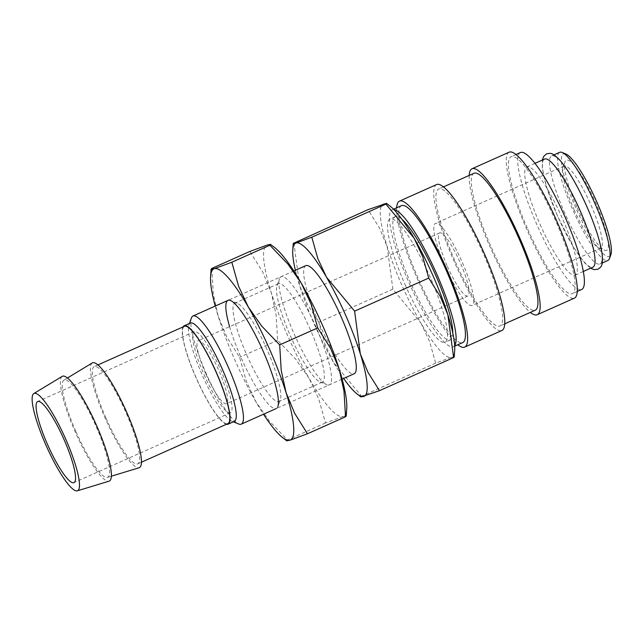 <?xml version="1.0" encoding="UTF-8"?>
<svg xmlns="http://www.w3.org/2000/svg" width="643" height="643" viewBox="0 0 643 643"><rect width="100%" height="100%" fill="white"/><g stroke="black" fill="none" stroke-linecap="round" stroke-linejoin="round"><path stroke-width="0.48" stroke-dasharray="3.21 2.41" d="M564.851 213.355A59.212 11.397 65.9 0 1 551.678 155.887A59.212 11.397 65.9 0 1 586.778 206.572A59.212 11.397 65.9 0 1 599.951 264.04A59.212 11.397 65.9 0 1 564.851 213.355M401.529 205.623A75.006 14.435 -114.1 0 0 418.215 278.411A75.006 14.435 -114.1 0 0 462.679 342.606M393.886 209.538A75.006 14.435 -114.1 0 0 392.246 209.763A75.006 14.435 -114.1 0 0 408.932 282.558A75.006 14.435 -114.1 0 0 453.395 346.754A75.006 14.435 -114.1 0 0 454.657 345.685M436.661 184.533A79.941 15.384 -114.1 0 0 454.448 262.111A79.941 15.384 -114.1 0 0 501.829 330.534M396.667 207.793A79.941 15.384 -114.1 0 0 417.307 278.692A79.941 15.384 -114.1 0 0 457.816 344.777M474.052 173.248A75.006 14.435 -114.1 0 0 490.738 246.044A75.006 14.435 -114.1 0 0 535.193 310.231M455.365 261.83A75.006 14.435 -114.1 0 0 499.82 326.025A75.006 14.435 -114.1 0 0 483.134 253.229A75.006 14.435 -114.1 0 0 438.671 189.042A75.006 14.435 -114.1 0 0 455.365 261.83M509.184 152.166A79.941 15.384 -114.1 0 0 526.963 229.744A79.941 15.384 -114.1 0 0 574.352 298.159M469.189 175.418A79.941 15.384 -114.1 0 0 489.821 246.325A79.941 15.384 -114.1 0 0 530.338 312.402M520.476 152.528A75.006 14.435 -114.1 0 0 537.162 225.315A75.006 14.435 -114.1 0 0 581.626 289.511M527.879 229.463A75.006 14.435 -114.1 0 0 572.342 293.658A75.006 14.435 -114.1 0 0 555.648 220.862A75.006 14.435 -114.1 0 0 511.193 156.667A75.006 14.435 -114.1 0 0 527.879 229.463M544.605 159.046A59.212 11.397 -114.1 0 0 557.778 216.514A59.212 11.397 -114.1 0 0 592.878 267.199M540.088 224.415A59.212 11.397 -114.1 0 0 575.188 275.091A59.212 11.397 -114.1 0 0 562.014 217.623A59.212 11.397 -114.1 0 0 526.914 166.947A59.212 11.397 -114.1 0 0 540.088 224.415M565.88 153.99A56.254 10.827 -114.1 0 0 576.007 208.453A56.254 10.827 -114.1 0 0 610.85 254.732M559.635 152.335A59.212 11.397 -114.1 0 0 572.809 209.803A59.212 11.397 -114.1 0 0 607.908 260.487M62.234 376.356A57.412 11.052 -114.1 0 0 75.247 431.951A57.412 11.052 -114.1 0 0 109.029 481.181M92.303 362.933A57.412 11.052 -114.1 0 0 105.315 418.529A57.412 11.052 -114.1 0 0 139.097 467.758M76.011 431.718A53.297 10.256 -114.1 0 0 107.365 477.411A53.297 10.256 -114.1 0 0 95.743 425.61A53.297 10.256 -114.1 0 0 63.93 380.109A53.297 10.256 -114.1 0 0 76.011 431.718M184.428 326.306A53.297 10.256 -114.1 0 0 196.284 378.028A53.297 10.256 -114.1 0 0 227.871 423.641M106.079 418.296A53.297 10.256 -114.1 0 0 137.666 463.908A53.297 10.256 -114.1 0 0 125.811 412.187A53.297 10.256 -114.1 0 0 94.224 366.574A53.297 10.256 -114.1 0 0 106.079 418.296M190.376 323.019A53.875 10.368 -114.1 0 0 188.946 324.803A53.875 10.368 -114.1 0 0 202.368 375.303A53.875 10.368 -114.1 0 0 232.019 421.278A53.875 10.368 -114.1 0 0 234.301 421.406M183.038 326.925A53.875 10.368 -114.1 0 0 196.171 378.06A53.875 10.368 -114.1 0 0 226.489 424.259M191.413 317.964A59.212 11.397 -114.1 0 0 206.162 373.47A59.212 11.397 -114.1 0 0 238.754 424.01M305.827 265.631A59.212 11.397 -114.1 0 0 319 323.099A59.212 11.397 -114.1 0 0 354.1 373.784M295.378 270.293A83.887 16.147 -114.1 0 0 299.59 285.508L307.225 303.922L318.743 322.264L324.771 343.692L333.436 362.242A83.887 16.147 -114.1 0 0 343.651 378.446M293.867 242.749L299.59 285.508A83.887 16.147 -114.1 0 0 314.427 324.514A83.887 16.147 -114.1 0 0 333.436 362.242L361.551 396.225L360.972 396.996M390.357 206.347A83.887 16.147 -114.1 0 0 383.67 203.887A83.887 16.147 -114.1 0 0 387.142 246.422A83.887 16.147 -114.1 0 0 401.979 285.436A83.887 16.147 -114.1 0 0 420.988 323.156L392.865 289.173L387.142 246.422L379.499 228.008L367.989 209.666M452.785 333.114A67.507 12.997 65.9 0 1 450.333 339.898A67.507 12.997 65.9 0 1 410.322 282.124A67.507 12.997 65.9 0 1 395.3 216.611A67.507 12.997 65.9 0 1 401.988 219.327M405.018 284.495A67.507 12.997 -114.1 0 0 445.028 342.269A67.507 12.997 -114.1 0 0 430.006 276.755A67.507 12.997 -114.1 0 0 389.996 218.982A67.507 12.997 -114.1 0 0 405.018 284.495M204.12 374.756A44.415 8.552 -114.1 0 0 230.443 412.766A44.415 8.552 -114.1 0 0 220.565 369.669A44.415 8.552 -114.1 0 0 194.234 331.659A44.415 8.552 -114.1 0 0 204.12 374.756M447.375 266.419A34.545 6.647 -114.1 0 0 467.855 295.981A34.545 6.647 -114.1 0 0 460.163 262.465A34.545 6.647 -114.1 0 0 439.691 232.895A34.545 6.647 -114.1 0 0 447.375 266.419M205.945 374.194A34.545 6.647 -114.1 0 0 226.416 403.756A34.545 6.647 -114.1 0 0 218.733 370.231A34.545 6.647 -114.1 0 0 198.261 340.669A34.545 6.647 -114.1 0 0 205.945 374.194M574.086 209.594A44.906 8.64 -114.1 0 0 598.802 247.925A44.906 8.64 -114.1 0 0 600.707 248.029A44.906 8.64 -114.1 0 0 590.716 204.45A44.906 8.64 -114.1 0 0 564.096 166.015A44.906 8.64 -114.1 0 0 562.906 167.501A44.906 8.64 -114.1 0 0 574.086 209.594M445.454 267.014A44.906 8.64 -114.1 0 0 472.075 305.449A44.906 8.64 -114.1 0 0 462.084 261.87A44.906 8.64 -114.1 0 0 435.464 223.434A44.906 8.64 -114.1 0 0 445.454 267.014M577.277 208.059A49.398 9.508 -114.1 0 0 604.468 250.215A49.398 9.508 -114.1 0 0 595.571 202.392A49.398 9.508 -114.1 0 0 564.98 161.755A49.398 9.508 -114.1 0 0 577.277 208.059M454.231 356.905L451.354 357.363A83.887 16.147 -114.1 0 0 454.681 350.435M451.354 357.363L435.673 363.134L429.645 341.706L420.988 323.156A83.887 16.147 -114.1 0 0 451.354 357.363M392.865 289.173L318.743 322.264M435.673 363.134L361.551 396.225M310.384 329.811A53.875 10.368 -114.1 0 0 278.451 283.7A53.875 10.368 -114.1 0 0 277.02 285.484A53.875 10.368 -114.1 0 0 290.435 335.984A53.875 10.368 -114.1 0 0 320.085 381.966A53.875 10.368 -114.1 0 0 322.368 382.095A53.875 10.368 -114.1 0 0 310.384 329.811M316.163 327.367A59.212 11.397 -114.1 0 0 279.488 278.652A59.212 11.397 -114.1 0 0 294.237 334.159A59.212 11.397 -114.1 0 0 326.821 384.699A59.212 11.397 -114.1 0 0 316.163 327.367M266.893 349.221A53.875 10.368 -114.1 0 0 237.243 303.239A53.875 10.368 -114.1 0 0 234.96 303.118A53.875 10.368 -114.1 0 0 246.952 355.402A53.875 10.368 -114.1 0 0 278.885 401.505A53.875 10.368 -114.1 0 0 280.316 399.721A53.875 10.368 -114.1 0 0 266.893 349.221M229.599 326.676A59.212 11.397 -114.1 0 0 241.173 357.838A59.212 11.397 -114.1 0 0 277.848 406.561L280.316 399.721M211.796 268.436L213.331 293.996L218.194 316.219L226.73 336.803L239.598 357.307L246.333 381.251L256.018 401.979L269.385 421.069L287.445 439.965L286.794 440.825M215.22 306.076A93.757 18.044 -114.1 0 0 218.194 316.219A93.757 18.044 -114.1 0 0 234.775 359.823A93.757 18.044 -114.1 0 0 256.018 401.979A93.757 18.044 -114.1 0 0 263.493 414.221M274.85 247.74A93.757 18.044 -114.1 0 0 267.375 244.999A93.757 18.044 -114.1 0 0 271.25 292.533A93.757 18.044 -114.1 0 0 287.839 336.136A93.757 18.044 -114.1 0 0 309.082 378.293L295.716 359.212L277.647 340.316L276.112 314.757L271.25 292.533L262.714 271.949L249.846 251.453M346.231 416.013L343.024 416.527A93.757 18.044 -114.1 0 0 346.738 408.787M343.024 416.527L325.495 422.973L318.759 399.03L309.082 378.293A93.757 18.044 -114.1 0 0 343.024 416.527M277.647 340.316L239.598 357.307M325.495 422.973L287.445 439.965M454.689 346.175L453.395 346.754M504.683 323.855L499.82 326.025M577.197 291.488L572.342 293.658M583.281 271.475L575.188 275.091M107.365 477.411L111.327 476.206M141.42 462.229L137.666 463.908M232.019 421.278L233.361 421.824M342.108 379.129L276.273 408.522M450.333 339.898L445.028 342.269M230.443 412.766L73.913 482.636M467.855 295.981L226.416 403.756M600.707 248.029L472.075 305.449M598.802 247.925L604.468 250.215M602.218 263.027L599.951 264.04M590.612 268.203L584.672 262.923L573.733 247.619L557.698 216.53L546.397 186.374L542.298 168.008L542.338 160.059M553.945 154.883L551.678 155.887M562.906 167.501L564.98 161.755M564.096 166.015L435.464 223.434M439.691 232.895L198.261 340.669M194.234 331.659L37.704 401.529M395.3 216.611L389.996 218.982M293.835 270.984L228 300.377M188.946 324.803L189.444 323.437M97.977 364.902L94.224 366.574M63.93 380.109L67.475 377.963M535.008 163.33L526.914 166.947M516.056 154.497L511.193 156.667M443.533 186.872L438.671 189.042M393.54 209.184L392.246 209.763M277.02 285.484L279.488 278.652M278.451 283.7L234.96 303.118M237.243 303.239L230.507 300.514M322.368 382.095L278.885 401.505M320.085 381.966L326.821 384.699"/><path stroke-width="0.96" d="M454.689 346.175L462.679 342.606A75.006 14.435 -114.1 0 0 445.993 269.811A75.006 14.435 -114.1 0 0 401.529 205.623L393.54 209.184M454.657 345.685A75.006 14.435 -114.1 0 0 436.701 273.958A75.006 14.435 -114.1 0 0 393.886 209.538M457.816 344.777A79.941 15.384 -114.1 0 0 464.688 347.107L501.829 330.534A79.941 15.384 -114.1 0 0 484.05 252.948A79.941 15.384 -114.1 0 0 436.661 184.533L399.52 201.114A79.941 15.384 -114.1 0 0 396.667 207.793M464.688 347.107A79.941 15.384 -114.1 0 0 446.901 269.53A79.941 15.384 -114.1 0 0 399.52 201.114M504.683 323.855L535.193 310.231A75.006 14.435 -114.1 0 0 518.507 237.444A75.006 14.435 -114.1 0 0 474.052 173.248L443.533 186.872M530.338 312.402A79.941 15.384 -114.1 0 0 537.21 314.74L574.352 298.159A79.941 15.384 -114.1 0 0 556.565 220.581A79.941 15.384 -114.1 0 0 509.184 152.166L472.034 168.747A79.941 15.384 -114.1 0 0 469.189 175.418M537.21 314.74A79.941 15.384 -114.1 0 0 519.423 237.163A79.941 15.384 -114.1 0 0 472.034 168.747M577.197 291.488L581.626 289.511A75.006 14.435 -114.1 0 0 564.94 216.715A75.006 14.435 -114.1 0 0 520.476 152.528L516.056 154.497M583.281 271.475L592.878 267.199A59.212 11.397 -114.1 0 0 579.705 209.731A59.212 11.397 -114.1 0 0 544.605 159.046L535.008 163.33M602.218 263.027L607.908 260.487A59.212 11.397 -114.1 0 0 609.484 258.526L610.85 254.732A56.254 10.827 -114.1 0 0 596.841 201.998A56.254 10.827 -114.1 0 0 565.88 153.99L562.143 152.479A59.212 11.397 -114.1 0 0 559.635 152.335L553.945 154.883M609.484 258.526A59.212 11.397 -114.1 0 0 594.735 203.019A59.212 11.397 -114.1 0 0 562.143 152.479M77.297 490.834L109.029 481.181A57.412 11.052 -114.1 0 0 96.506 425.369A57.412 11.052 -114.1 0 0 62.234 376.356L33.862 393.532A53.297 10.256 -114.1 0 0 45.942 445.141A53.297 10.256 -114.1 0 0 77.297 490.834A53.297 10.256 -114.1 0 0 65.674 439.032A53.297 10.256 -114.1 0 0 33.862 393.532M111.327 476.206L139.097 467.758A57.412 11.052 -114.1 0 0 126.575 411.946A57.412 11.052 -114.1 0 0 92.303 362.933L67.475 377.963M141.42 462.229L227.871 423.641A53.297 10.256 -114.1 0 0 216.016 371.919A53.297 10.256 -114.1 0 0 184.428 326.306L97.977 364.902M226.489 424.259A53.875 10.368 -114.1 0 0 228.112 424.171L234.301 421.406A53.875 10.368 -114.1 0 0 222.317 369.122A53.875 10.368 -114.1 0 0 190.376 323.019L184.187 325.776A53.875 10.368 -114.1 0 0 183.038 326.925M228.112 424.171A53.875 10.368 -114.1 0 0 216.12 371.887A53.875 10.368 -114.1 0 0 184.187 325.776M233.361 421.824L238.754 424.01A59.212 11.397 -114.1 0 0 241.262 424.147A59.212 11.397 -114.1 0 0 228.088 366.679A59.212 11.397 -114.1 0 0 192.988 316.002A59.212 11.397 -114.1 0 0 191.413 317.964L189.444 323.437M342.108 379.129L354.1 373.784A59.212 11.397 -114.1 0 0 340.927 316.316A59.212 11.397 -114.1 0 0 305.827 265.631L293.835 270.984M343.651 378.446A83.887 16.147 -114.1 0 0 357.114 393.99A83.887 16.147 -114.1 0 0 363.801 396.442A83.887 16.147 -114.1 0 0 360.329 353.907A83.887 16.147 -114.1 0 0 345.492 314.901A83.887 16.147 -114.1 0 0 326.491 277.173A83.887 16.147 -114.1 0 0 296.118 242.974A83.887 16.147 -114.1 0 0 292.79 249.894A83.887 16.147 -114.1 0 0 295.378 270.293M357.114 393.99L360.972 396.996L379.483 390.671L367.973 372.329L360.329 353.907L354.606 311.156L326.491 277.173L317.827 258.623L311.799 237.203L296.118 242.974L293.24 243.432L367.989 209.666L386.499 203.341L385.921 204.112L414.044 238.095A83.887 16.147 -114.1 0 0 390.357 206.347L386.499 203.341M428.728 278.073L440.246 296.415L447.882 314.829A83.887 16.147 -114.1 0 0 433.044 275.815A83.887 16.147 -114.1 0 0 414.044 238.095L422.708 256.645L428.728 278.073L354.606 311.156M401.988 219.327A67.507 12.997 65.9 0 1 435.319 274.384A67.507 12.997 65.9 0 1 452.785 333.114M64.027 439.539A44.415 8.552 65.9 0 1 73.913 482.636A44.415 8.552 65.9 0 1 47.582 444.626A44.415 8.552 65.9 0 1 37.704 401.529A44.415 8.552 65.9 0 1 64.027 439.539M447.882 314.829L453.612 357.58L454.231 356.905L454.681 350.435A83.887 16.147 -114.1 0 0 447.882 314.829M385.921 204.112L311.799 237.203M453.612 357.58L379.483 390.671M277.848 406.561A59.212 11.397 -114.1 0 0 263.1 351.054A59.212 11.397 -114.1 0 0 230.507 300.514A59.212 11.397 -114.1 0 0 229.599 326.676M263.493 414.221A93.757 18.044 -114.1 0 0 282.478 437.473L286.794 440.825L289.961 440.206L307.491 433.76L294.623 413.256L286.079 392.672A93.757 18.044 -114.1 0 0 269.497 349.069A93.757 18.044 -114.1 0 0 248.254 306.912A93.757 18.044 -114.1 0 0 214.312 268.686L211.097 269.2L211.796 268.436L249.846 251.453L267.375 244.999L270.534 244.38L269.891 245.248L287.951 264.136L301.318 283.225A93.757 18.044 -114.1 0 0 274.85 247.74L270.534 244.38M282.478 437.473A93.757 18.044 -114.1 0 0 289.961 440.206A93.757 18.044 -114.1 0 0 286.079 392.672L281.224 370.448L279.681 344.889L261.621 326.001L248.254 306.912L238.569 286.183L231.834 262.231L214.312 268.686A93.757 18.044 -114.1 0 0 210.591 276.426A93.757 18.044 -114.1 0 0 215.22 306.076M317.738 327.906L330.606 348.41L339.142 368.986A93.757 18.044 -114.1 0 0 322.553 325.39A93.757 18.044 -114.1 0 0 301.318 283.225L311.003 303.954L317.738 327.906L279.681 344.889M339.142 368.986L343.997 391.217L345.54 416.768L346.231 416.013L346.738 408.787A93.757 18.044 -114.1 0 0 339.142 368.986M269.891 245.248L231.834 262.231M345.54 416.768L307.491 433.76M542.338 160.059L543.584 156.538L546.526 153.862C551.228 153.066 551.871 152.262 559.884 160.163C568.557 170.282 577.543 185.747 586.85 206.556C595.49 226.392 600.626 242.564 602.25 255.078C602.78 266.323 601.752 266.258 598.022 269.224L594.068 269.626L590.612 268.203M276.273 408.522L241.262 424.147M292.79 249.894L293.24 243.432M228 300.377L192.988 316.002M210.591 276.426L211.097 269.2"/></g></svg>
